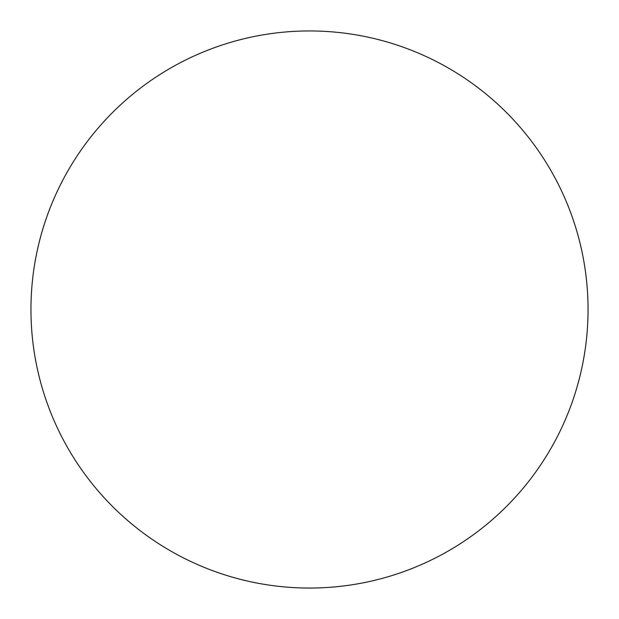 <?xml version="1.0" encoding="UTF-8"?>
<svg xmlns="http://www.w3.org/2000/svg" width="619" height="619" viewBox="0 0 619 619"><rect width="100%" height="100%" fill="white"/><g stroke="black" fill="none" stroke-linecap="round" stroke-linejoin="round"><path stroke-width="0.93" d="M309.5 588.05A278.55 278.55 0 0 1 30.95 309.5A278.55 278.55 0 0 1 309.5 30.95A278.55 278.55 0 0 1 588.05 309.5A278.55 278.55 0 0 1 309.5 588.05"/></g></svg>
